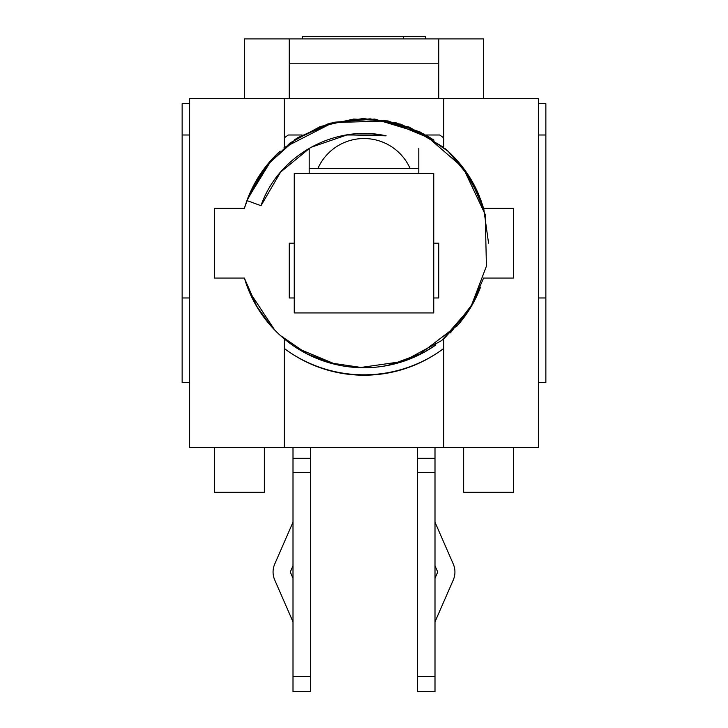 <?xml version="1.0" encoding="UTF-8"?>
<svg xmlns="http://www.w3.org/2000/svg" width="728" height="728" viewBox="0 0 728 728"><rect width="100%" height="100%" fill="white"/><g stroke="black" fill="none" stroke-linecap="round" stroke-linejoin="round"><path stroke-width="1.09" d="M292.793 522.668A2.493 2.493 0 0 0 293.002 521.676A2.493 2.493 0 0 1 292.793 522.668L274.729 564.045A19.929 19.929 0 0 0 274.729 579.989L292.793 621.366L274.729 579.989M290.718 573.018A2.493 2.493 0 0 1 290.718 571.025L293.002 565.793L290.718 571.025A2.493 2.493 0 0 0 290.718 573.018L293.002 578.25M293.002 622.367A2.493 2.493 0 0 0 292.793 621.366M434.998 622.367A2.493 2.493 0 0 1 435.208 621.366L453.271 579.989A19.929 19.929 0 0 0 453.271 564.045L435.208 522.668A2.493 2.493 0 0 1 434.998 521.676A2.493 2.493 0 0 0 435.208 522.668M437.282 573.018L434.998 578.25L437.282 573.018A2.493 2.493 0 0 0 437.282 571.025A2.493 2.493 0 0 1 437.282 573.018M434.998 565.793L437.282 571.025M435.208 621.366L453.271 579.989M310.437 472.372L310.437 458.276L293.002 458.276L293.002 472.372L310.437 472.372L310.437 676.649L293.002 676.649L293.002 691.6L310.437 691.6L310.437 676.649M293.002 447.456L293.002 458.276M293.002 676.649L293.002 472.372M310.437 447.456L310.437 458.276M434.998 472.372L434.998 458.276L417.563 458.276L417.563 472.372L434.998 472.372L434.998 676.649L417.563 676.649L417.563 691.6L434.998 691.6L434.998 676.649M417.563 447.456L417.563 458.276M417.563 676.649L417.563 472.372M434.998 447.456L434.998 458.276M443.716 348.43A132.041 132.041 0 0 1 284.284 348.43M538.383 103.667L545.864 103.667L545.864 297.979L538.383 297.979L545.864 297.979L545.864 382.682L538.383 382.682M189.617 297.979L182.137 297.979L189.617 297.979M189.617 382.682L182.137 382.682L182.137 103.667L189.617 103.667M463.654 447.456L463.654 492.301L513.477 492.301L513.477 447.456M214.523 447.456L214.523 492.301L264.346 492.301L264.346 447.456M182.137 134.999L189.617 134.999M284.284 137.92A132.041 132.041 0 0 1 288.288 134.999L302.102 134.999M346.765 134.999L381.426 134.999M425.916 134.999L439.712 134.999A132.041 132.041 0 0 1 443.716 137.92L443.716 137.92M538.383 134.999L545.864 134.999M425.58 38.893L425.58 36.4L302.42 36.4L302.42 38.893M403.612 38.893L403.612 36.4M294.249 243.17L289.262 243.17L289.262 297.979L294.249 297.979M289.262 98.68L289.262 38.893L438.738 38.893L438.738 98.68M317.909 168.432A50.478 50.478 0 0 1 410.091 168.432L309.191 168.432M418.809 168.432L410.091 168.432M433.752 297.979L438.738 297.979L438.738 243.17L433.752 243.17M289.262 63.8L438.738 63.8M483.583 98.68L483.583 38.893L438.738 38.893M289.262 38.893L244.417 38.893L244.417 98.68M443.716 348.521A133.943 133.943 0 0 1 284.284 348.521M443.716 338.984L443.716 447.456L284.284 447.456L284.284 338.893M284.284 147.466L284.284 98.68L443.716 98.68L443.716 147.466M284.284 447.456L189.617 447.456L189.617 98.68L284.284 98.68M443.716 98.68L538.383 98.68L538.383 447.456L443.716 447.456M433.752 312.931L433.752 173.419L294.249 173.419L294.249 312.931L433.752 312.931M260.997 205.687L280.571 172.127L310.547 147.475L347.301 134.844L386.122 135.836C334.607 124.097 278.087 155.71 260.997 205.687L246.956 200.573L266.876 165.22L297.033 138.138L334.316 122.222L374.738 119.064L424.142 134.089L463.163 167.831L485.221 214.496L486.431 266.148L470.725 307.334L441.714 340.531L403.03 361.443L359.523 367.658M289.262 243.17L289.262 297.979M438.738 297.979L438.738 243.17M418.809 173.419L418.809 148.639A9.964 9.964 0 0 1 418.818 148.248M444.863 148.43A124.561 124.561 0 0 1 479.634 196.869M463.763 168.587L480.471 198.89L483.592 208.299L513.477 208.299L513.477 278.05L483.61 278.05L470.925 307.07M480.507 287.251A124.561 124.561 0 0 1 456.492 326.608M435.435 345.218A124.561 124.561 0 0 1 244.417 278.05L214.523 278.05L214.523 208.299L244.417 208.299A124.561 124.561 0 0 1 280.134 151.078M309.182 148.248A9.964 9.964 0 0 1 309.191 148.639L309.191 173.419M308.217 354.545L280.471 335.581M247.493 199.117L271.926 159.286M294.44 139.894L327.782 123.969L364.328 118.655L400.81 124.188L434.015 140.167M464.864 170.088L475.138 186.896L478.278 193.621M467.358 312.694L444.171 338.511M413.959 357.275L386.841 365.629M332.914 363.791L306.506 353.671M270.67 325.671L255.965 305.178M257.066 179.297L275.621 155.401M294.385 139.931L298.116 137.492L329.029 123.623L362.562 118.637L396.196 122.832L427.427 136.009L433.67 139.958M453.344 156.383L467.476 173.828M457.73 325.216L418.172 355.337M362.954 367.731L328.738 362.69L319.11 359.368M274.665 329.975L249.021 291.082M244.353 208.299L250.041 192.884M284.047 147.657L332.914 122.604L387.979 120.894L433.369 139.794M435.835 344.936L423.96 352.425L390.29 364.928M336.491 364.664L296.933 348.139M257.002 306.952L244.353 278.05M244.408 208.299L247.911 197.889L264.464 168.277M294.576 139.822L330.603 123.096L370.124 118.828L409.209 127.082L443.479 147.265M477.422 191.673L483.656 208.299M476.804 296.014L473.537 302.529L450.459 332.842M394.794 363.873L383.283 366.239M322.641 360.669L306.998 353.954L298.935 349.394M265.547 166.867L290.181 142.879L320.202 126.563L353.671 119.055L387.86 120.939L420.165 132.005L448.275 151.451L470.07 177.887L483.838 209.336L488.552 243.17"/></g></svg>
